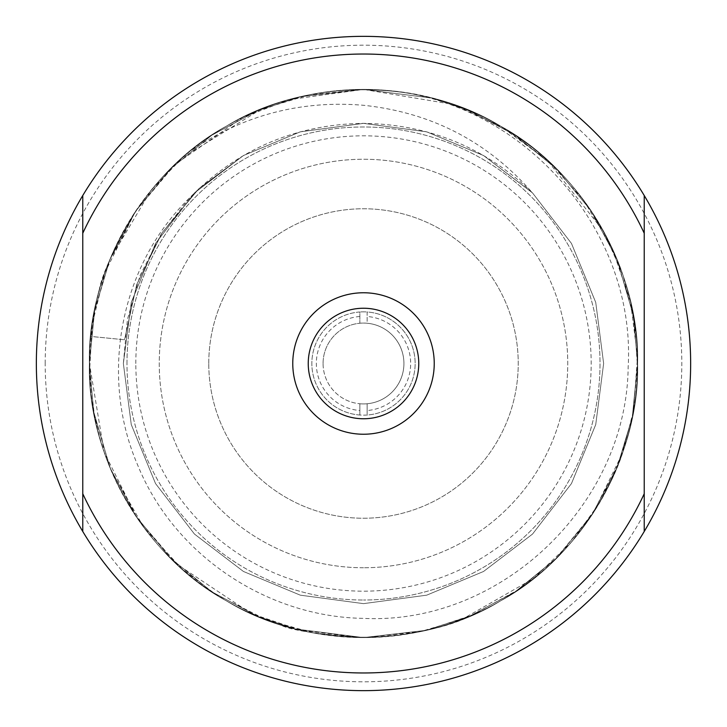 <?xml version="1.0" encoding="UTF-8"?>
<svg xmlns="http://www.w3.org/2000/svg" width="727" height="727" viewBox="0 0 727 727"><rect width="100%" height="100%" fill="white"/><g stroke="black" fill="none" stroke-linecap="round" stroke-linejoin="round"><path stroke-width="0.55" stroke-dasharray="3.63 2.73" d="M418.761 363.5A55.261 55.261 0 0 0 363.5 308.239A55.261 55.261 0 0 0 308.239 363.5A55.261 55.261 0 0 0 363.5 418.761A55.261 55.261 0 0 0 418.761 363.5M292.763 363.5A70.737 70.737 0 0 0 363.5 434.237A70.737 70.737 0 0 0 434.237 363.5A70.737 70.737 0 0 0 363.5 292.763A70.737 70.737 0 0 0 292.763 363.5M367.144 410.519L367.144 415.026A51.653 51.653 0 0 0 415.153 363.5A51.653 51.653 0 0 1 363.5 415.153A51.653 51.653 0 0 1 311.847 363.5A51.653 51.653 0 0 1 363.5 311.847A51.653 51.653 0 0 1 415.153 363.5A51.653 51.653 0 0 0 367.144 311.974L367.144 323.242A40.421 40.421 0 0 1 367.144 403.758L367.144 410.519A47.164 47.164 0 0 0 410.664 363.5A47.164 47.164 0 0 0 367.144 316.481L367.144 323.242A40.421 40.421 0 0 0 359.856 323.242L359.856 311.974A51.653 51.653 0 0 1 367.144 311.974L367.144 316.481M323.079 363.5A40.421 40.421 0 0 1 359.856 323.242L359.856 311.974A51.653 51.653 0 0 0 311.847 363.5A51.653 51.653 0 0 0 359.856 415.026L359.856 403.758A40.421 40.421 0 0 1 323.079 363.5A40.421 40.421 0 0 1 363.5 323.079A40.421 40.421 0 0 1 403.921 363.5A40.421 40.421 0 0 1 363.5 403.921A40.421 40.421 0 0 1 323.079 363.5M367.144 415.026A51.653 51.653 0 0 1 359.856 415.026L359.856 403.758A40.421 40.421 0 0 0 367.144 403.758L367.144 415.026M208.767 363.5A154.733 154.733 0 0 1 363.5 208.767A154.733 154.733 0 0 1 518.233 363.5A154.733 154.733 0 0 1 363.5 518.233A154.733 154.733 0 0 1 208.767 363.5A154.733 154.733 0 0 1 363.5 208.767A154.733 154.733 0 0 1 518.233 363.5A154.733 154.733 0 0 1 363.5 518.233A154.733 154.733 0 0 1 208.767 363.5M135.822 363.5A227.678 227.678 0 0 1 363.5 135.822A227.678 227.678 0 0 1 591.178 363.5A227.678 227.678 0 0 1 363.5 591.178A227.678 227.678 0 0 1 135.822 363.5M126.98 363.5A236.52 236.52 0 0 1 363.5 126.98A236.52 236.52 0 0 1 600.02 363.5A236.52 236.52 0 0 1 363.5 600.02A236.52 236.52 0 0 0 600.02 363.5A236.52 236.52 0 0 0 363.5 126.98A236.52 236.52 0 0 0 126.98 363.5A236.52 236.52 0 0 0 363.5 600.02A236.52 236.52 0 0 1 126.98 363.5M45.192 363.5A318.308 318.308 0 0 1 363.5 45.192A318.308 318.308 0 0 1 681.808 363.5A318.308 318.308 0 0 1 363.5 681.808A318.308 318.308 0 0 1 45.192 363.5M36.35 363.5A327.15 327.15 0 0 1 363.5 36.35A327.15 327.15 0 0 1 690.65 363.5A327.15 327.15 0 0 1 363.5 690.65A327.15 327.15 0 0 1 36.35 363.5M386.164 90.339L363.5 89.403C313.001 90.075 267.318 102.316 226.451 126.125C145.2 169.918 86.695 271.235 89.403 363.5C86.695 455.765 145.2 557.082 226.451 600.875C267.318 624.684 313.001 636.925 363.5 637.597C413.999 636.925 459.682 624.684 500.549 600.875C581.8 557.082 640.305 455.765 637.597 363.5C637.77 325.369 629.637 287.692 613.215 250.479A274.097 274.097 0 0 1 406.348 634.226A274.097 274.097 0 0 1 91.093 333.111A274.097 274.097 0 0 1 613.215 250.479C587.334 195.89 549.785 154.433 500.549 126.125C421.996 77.653 305.004 77.653 226.451 126.125C145.2 169.918 86.695 271.235 89.403 363.5C86.695 455.765 145.2 557.082 226.451 600.875C305.004 649.347 421.996 649.347 500.549 600.875C581.8 557.082 640.305 455.765 637.597 363.5C640.305 271.235 581.8 169.918 500.549 126.125C421.996 77.653 305.004 77.653 226.451 126.125C153.77 165.92 97.354 251.533 90.739 336.419L124.535 339.773L90.739 336.419C97.354 251.533 153.77 165.92 226.451 126.125C305.004 77.653 421.996 77.653 500.549 126.125C581.8 169.918 640.305 271.235 637.597 363.5C640.305 455.765 581.8 557.082 500.549 600.875C421.996 649.347 305.004 649.347 226.451 600.875C145.2 557.082 86.695 455.765 89.403 363.5C86.695 271.235 145.2 169.918 226.451 126.125C305.004 77.653 421.996 77.653 500.549 126.125C581.8 169.918 640.305 271.235 637.597 363.5C640.305 455.765 581.8 557.082 500.549 600.875C421.996 649.347 305.004 649.347 226.451 600.875C145.2 557.082 86.695 455.765 89.403 363.5C86.695 271.235 145.2 169.918 226.451 126.125C293.79 85.45 389.654 77.271 464.953 108.868L506.019 129.361L546.913 159.813L603.483 231.059L622.957 275.124L634.453 322.116L637.561 368.153L632.481 416.217L620.231 459.509L599.457 502.984L571.386 542.151L533.436 578.565L462.59 619.059L420.179 631.672L363.5 637.597C413.999 636.925 459.682 624.684 500.549 600.875C581.8 557.082 640.305 455.765 637.597 363.5C640.305 271.235 581.8 169.918 500.549 126.125C459.682 102.316 413.999 90.075 363.5 89.403L309.057 94.864L260.829 109.359L182.886 157.323L151.198 190.12L109.877 259.548L94.201 312.41L89.403 363.336L104.134 452.149L136.949 517.788L176.479 563.879L251.397 613.624L300.769 630.327L363.5 637.597L426.404 630.282L471.968 615.224L518.36 589.661L555.501 559.108L593.187 513.08L622.503 453.212L633.508 410.7L637.515 356.739L630.527 301.623L612.061 247.962L583.427 199.907L548.458 161.212L500.33 125.998L452.876 104.379L363.5 89.403C313.001 90.075 267.318 102.316 226.451 126.125C145.2 169.918 86.695 271.235 89.403 363.5C86.695 455.765 145.2 557.082 226.451 600.875C267.318 624.684 313.001 636.925 363.5 637.597C413.999 636.925 459.682 624.684 500.549 600.875C581.8 557.082 640.305 455.765 637.597 363.5C640.305 271.235 581.8 169.918 500.549 126.125C459.682 102.316 413.999 90.075 363.5 89.403L289.282 99.644L242.673 117.465L175.107 164.411L135.422 211.484L104.97 272.443L92.256 324.042L89.539 372.051L94.392 415.553L110.768 469.597L143.855 527.466L181.559 568.505L215.256 594.05L266.455 619.84L314.218 633.135L363.5 637.597L426.258 630.318L469.388 616.314L515.225 591.778L556.428 558.2L591.278 515.97L617.032 467.661L632.317 417.044L637.597 363.5L633.353 315.427L617.032 259.339L591.278 211.03L556.428 168.8L515.225 135.222L469.388 110.686L431.947 98.081L363.5 89.403C313.001 90.075 267.318 102.316 226.451 126.125C145.2 169.918 86.695 271.235 89.403 363.5C86.695 455.765 145.2 557.082 226.451 600.875C267.318 624.684 313.001 636.925 363.5 637.597C413.999 636.925 459.682 624.684 500.549 600.875C581.8 557.082 640.305 455.765 637.597 363.5C640.305 271.235 581.8 169.918 500.549 126.125C459.682 102.316 413.999 90.075 363.5 89.403L300.742 96.682L257.612 110.686L211.775 135.222L170.572 168.8L135.722 211.03L109.968 259.339L94.683 309.956L89.403 363.5L93.647 411.573L109.968 467.661L135.722 515.97L170.572 558.2L211.775 591.778L257.612 616.314L295.053 628.919L363.5 637.597L426.258 630.318L469.388 616.314L515.225 591.778L556.428 558.2L591.278 515.97L617.032 467.661L632.317 417.044L637.597 363.5L633.353 315.427L617.032 259.339L591.278 211.03L556.428 168.8L515.225 135.222L469.388 110.686L431.947 98.081L363.5 89.403C313.001 90.075 267.318 102.316 226.451 126.125C145.2 169.918 86.695 271.235 89.403 363.5C86.695 455.765 145.2 557.082 226.451 600.875C267.318 624.684 313.001 636.925 363.5 637.597C413.999 636.925 459.682 624.684 500.549 600.875C581.8 557.082 640.305 455.765 637.597 363.5C640.305 271.235 581.8 169.918 500.549 126.125C459.682 102.316 413.999 90.075 363.5 89.403C313.001 90.075 267.318 102.316 226.451 126.125C145.2 169.918 86.695 271.235 89.403 363.5C86.695 455.765 145.2 557.082 226.451 600.875C267.318 624.684 313.001 636.925 363.5 637.597L426.258 630.318L469.388 616.314L515.225 591.778L556.428 558.2L591.278 515.97L617.032 467.661L632.317 417.044L637.597 363.5L633.353 315.427L617.032 259.339L591.278 211.03L556.428 168.8L515.225 135.222L469.388 110.686L431.947 98.081L363.5 89.403L300.742 96.682L257.612 110.686L211.775 135.222L170.572 168.8L135.722 211.03L109.968 259.339L94.683 309.956L89.403 363.5L93.647 411.573L109.968 467.661L135.722 515.97L170.572 558.2L211.775 591.778L257.612 616.314L295.053 628.919L363.5 637.597C413.999 636.925 459.682 624.684 500.549 600.875C581.8 557.082 640.305 455.765 637.597 363.5C640.305 271.235 581.8 169.918 500.549 126.125C459.682 102.316 413.999 90.075 363.5 89.403C313.001 90.075 267.318 102.316 226.451 126.125C145.2 169.918 86.695 271.235 89.403 363.5C86.695 455.765 145.2 557.082 226.451 600.875C267.318 624.684 313.001 636.925 363.5 637.597L426.258 630.318L469.388 616.314L515.225 591.778L556.428 558.2L591.278 515.97L617.032 467.661L632.317 417.044L637.597 363.5L633.353 315.427L617.032 259.339L591.278 211.03L556.428 168.8L515.225 135.222L469.388 110.686L431.947 98.081L363.5 89.403L300.742 96.682L257.612 110.686L211.775 135.222L170.572 168.8L135.722 211.03L109.968 259.339L94.683 309.956L89.403 363.5L93.647 411.573L109.968 467.661L135.722 515.97L170.572 558.2L211.775 591.778L257.612 616.314L295.053 628.919L363.5 637.597C413.999 636.925 459.682 624.684 500.549 600.875C581.8 557.082 640.305 455.765 637.597 363.5C640.305 271.235 581.8 169.918 500.549 126.125C459.682 102.316 413.999 90.075 363.5 89.403C313.001 90.075 267.318 102.316 226.451 126.125C145.2 169.918 86.695 271.235 89.403 363.5C86.695 455.765 145.2 557.082 226.451 600.875C267.318 624.684 313.001 636.925 363.5 637.597L426.258 630.318L469.388 616.314L515.225 591.778L556.428 558.2L591.278 515.97L617.032 467.661L632.317 417.044L637.597 363.5L633.353 315.427L617.032 259.339L591.278 211.03L556.428 168.8L515.225 135.222L469.388 110.686L431.947 98.081L363.5 89.403L300.742 96.682L257.612 110.686L211.775 135.222L170.572 168.8L135.722 211.03L109.968 259.339L94.683 309.956L89.403 363.5L93.647 411.573L109.968 467.661L135.722 515.97L170.572 558.2L211.775 591.778L257.612 616.314L295.053 628.919L363.5 637.597C413.999 636.925 459.682 624.684 500.549 600.875C581.8 557.082 640.305 455.765 637.597 363.5C640.305 271.235 581.8 169.918 500.549 126.125C459.682 102.316 413.999 90.075 363.5 89.403C313.001 90.075 267.318 102.316 226.451 126.125C145.2 169.918 86.695 271.235 89.403 363.5C86.695 455.765 145.2 557.082 226.451 600.875C267.318 624.684 313.001 636.925 363.5 637.597C411.6 635.407 448.641 627.565 474.631 614.061C497.159 604.8 535.036 581.027 557.836 556.8C571.377 542.624 579.01 534.272 592.932 513.462C607.245 490.652 617.259 470.105 622.975 451.821C628.782 433.765 632.435 419.215 633.926 408.192C635.234 401.413 637.779 380.448 637.597 363.582C637.406 343.953 636.016 331.385 633.862 318.381C632.226 305.058 623.848 274.742 617.05 259.375C602.919 225.206 582.763 195.063 556.582 168.955C543.114 155.96 537.871 151.416 520.268 138.657C501.303 125.644 485.436 117.447 470.523 111.158C436.191 96.718 400.513 89.466 363.5 89.403L300.742 96.682L257.612 110.686L211.775 135.222L170.572 168.8L135.722 211.03L109.968 259.339L94.683 309.956L89.403 363.5L93.647 411.573L109.968 467.661L135.722 515.97L170.572 558.2L211.775 591.778L257.612 616.314L295.053 628.919L363.5 637.597C316.254 634.253 288.283 629.864 279.568 624.429C253.405 615.987 229.041 603.901 206.486 588.17C159.313 554.965 125.544 510.636 105.179 455.157C95.092 424.75 89.894 397.542 89.585 373.524C89.33 339.854 92.429 312.683 98.89 292.009C100.817 277.378 112.394 251.433 133.65 214.174C153.888 185.14 172.699 164.157 190.101 151.225A274.097 274.097 0 0 1 386.164 90.339C522.931 101.553 636.216 229.814 628.155 367.144C626.71 504.402 501.012 625.175 363.5 618.368C266.873 616.969 174.107 555.074 137.685 465.08C99.236 376.377 119.591 265.782 189.565 197.935C237.538 149.217 295.516 124.362 363.5 123.363C428.948 124.335 485.182 147.417 532.2 192.6C487.635 141.583 431.402 112.476 363.5 105.288C300.587 100.017 242.791 115.329 190.101 151.225M644.231 233.267L644.231 493.733M82.769 493.733L82.769 233.267M363.5 567.751A204.251 204.251 0 0 1 159.249 363.5A204.251 204.251 0 0 1 363.5 159.249A204.251 204.251 0 0 1 567.751 363.5A204.251 204.251 0 0 1 363.5 567.751A204.251 204.251 0 0 0 567.751 363.5A204.251 204.251 0 0 0 363.5 159.249A204.251 204.251 0 0 0 159.249 363.5A204.251 204.251 0 0 0 363.5 567.751M359.856 316.481A47.164 47.164 0 0 0 316.336 363.5A47.164 47.164 0 0 0 359.856 410.519M189.565 197.935L161.112 234.258L140.057 275.533L127.443 319.435L123.363 363.5L131.269 424.595L155.533 483.564L194.472 534.072L243.436 571.467L300.287 595.168L363.5 603.637L426.713 595.168L483.564 571.467L532.527 534.072L571.467 483.564L595.731 424.595L603.637 363.5L595.731 302.405L571.467 243.436L532.527 192.928L483.564 155.533L426.713 131.832L363.5 123.363L300.287 131.832L243.436 155.533L194.472 192.928L155.533 243.436L131.269 302.405L123.363 363.5L131.269 424.595L155.533 483.564L194.472 534.072L243.436 571.467L300.287 595.168L363.5 603.637L426.713 595.168L483.564 571.467L532.527 534.072L571.467 483.564L595.731 424.595L603.637 363.5L595.731 302.405L571.467 243.436L532.527 192.928L483.564 155.533L426.713 131.832L363.5 123.363L300.287 131.832L243.436 155.533L194.472 192.928L155.533 243.436L131.269 302.405L123.363 363.5L131.269 424.595L155.533 483.564L194.472 534.072L243.436 571.467L300.287 595.168L363.5 603.637L426.713 595.168L483.564 571.467L532.527 534.072L571.467 483.564L595.731 424.595L603.637 363.5L595.731 302.405L571.467 243.436L532.527 192.928L483.564 155.533L426.713 131.832L363.5 123.363L300.287 131.832L243.436 155.533L194.472 192.928L155.533 243.436L131.269 302.405L123.363 363.5L131.269 424.595L155.533 483.564L194.472 534.072L243.436 571.467L300.287 595.168L363.5 603.637L426.713 595.168L483.564 571.467L532.527 534.072L571.467 483.564L595.731 424.595L603.637 363.5L595.731 302.405L571.467 243.436L532.527 192.928L483.564 155.533L426.713 131.832L363.5 123.363L300.287 131.832L243.436 155.533L194.472 192.928L155.533 243.436L131.269 302.405L123.363 363.5L131.269 424.595L155.533 483.564L194.472 534.072L243.436 571.467L300.287 595.168L363.5 603.637L426.713 595.168L483.564 571.467L532.527 534.072L571.467 483.564L595.731 424.595L603.637 363.5L595.731 302.405L571.467 243.436L532.527 192.928L483.564 155.533L426.713 131.832L363.5 123.363L300.287 131.832L243.436 155.533L194.472 192.928L155.533 243.436L131.269 302.405L123.363 363.5L131.269 424.595L155.533 483.564L194.472 534.072L243.436 571.467L300.287 595.168L363.5 603.637L426.713 595.168L483.564 571.467L532.527 534.072L571.467 483.564L595.731 424.595L603.637 363.5L595.731 302.405L571.467 243.436L532.527 192.928L483.564 155.533L426.713 131.832L363.5 123.363L300.287 131.832L243.436 155.533L194.472 192.928L155.533 243.436L131.269 302.405L123.363 363.5L131.269 424.595L155.533 483.564L194.472 534.072L243.436 571.467L300.287 595.168L363.5 603.637L426.713 595.168L483.564 571.467L532.527 534.072L571.467 483.564L595.731 424.595L603.637 363.5L595.731 302.405L571.467 243.436L532.527 192.928L483.564 155.533L426.713 131.832L363.5 123.363L300.287 131.832L243.436 155.533L194.472 192.928L155.533 243.436L131.269 302.405L123.363 363.5L131.269 424.595L155.533 483.564L194.472 534.072L243.436 571.467L300.287 595.168L363.5 603.637L426.713 595.168L483.564 571.467L532.527 534.072L571.467 483.564L595.731 424.595L603.637 363.5L595.731 302.405L571.467 243.436L532.527 192.928L483.564 155.533L426.713 131.832L363.5 123.363L300.287 131.832L243.436 155.533L194.472 192.928L155.533 243.436L131.269 302.405L123.363 363.5L131.269 424.595L155.533 483.564L194.472 534.072L243.436 571.467L300.287 595.168L363.5 603.637L426.713 595.168L483.564 571.467L532.527 534.072L571.467 483.564L595.731 424.595L603.637 363.5L595.731 302.405L571.467 243.436L532.527 192.928L483.564 155.533L426.713 131.832L363.5 123.363L300.287 131.832L243.436 155.533L194.472 192.928L155.533 243.436L131.269 302.405L123.363 363.5L131.269 424.595L155.533 483.564L194.472 534.072L243.436 571.467L300.287 595.168L363.5 603.637L426.713 595.168L483.564 571.467L532.527 534.072L571.467 483.564L595.731 424.595L603.637 363.5L595.731 302.405L571.467 243.436L532.527 192.928L483.564 155.533L426.713 131.832L363.5 123.363L300.287 131.832L243.436 155.533L198.907 188.638L162.103 232.713L136.694 284.602L124.535 339.773L136.694 284.602L162.103 232.713L198.907 188.638L243.436 155.533L300.287 131.832L363.5 123.363L426.713 131.832L483.564 155.533L532.527 192.928L571.467 243.436L595.731 302.405L603.637 363.5L595.731 424.595L571.467 483.564L532.527 534.072L483.564 571.467L426.713 595.168L363.5 603.637L300.287 595.168L243.436 571.467L194.472 534.072L155.533 483.564L131.269 424.595L123.363 363.5L131.269 302.405L155.533 243.436L194.472 192.928L243.436 155.533L300.287 131.832L363.5 123.363L426.713 131.832L483.564 155.533L532.527 192.928L571.467 243.436L595.731 302.405L603.637 363.5L595.731 424.595L571.467 483.564L532.527 534.072L483.564 571.467L426.713 595.168L363.5 603.637L300.287 595.168L243.436 571.467L194.472 534.072L155.533 483.564L131.269 424.595L123.363 363.5L131.269 302.405L155.533 243.436L194.472 192.928L243.436 155.533L300.287 131.832L363.5 123.363L426.713 131.832L483.564 155.533L532.527 192.928L571.467 243.436L595.731 302.405L603.637 363.5L595.731 424.595L571.467 483.564L532.527 534.072L483.564 571.467L426.713 595.168L363.5 603.637L300.287 595.168L243.436 571.467L194.472 534.072L155.533 483.564L131.269 424.595L123.363 363.5L131.269 302.405L155.533 243.436L194.472 192.928L243.436 155.533L300.287 131.832L363.5 123.363L426.713 131.832L483.564 155.533L532.527 192.928L571.467 243.436L595.731 302.405L603.637 363.5L595.731 424.595L571.467 483.564L532.527 534.072L483.564 571.467L426.713 595.168L363.5 603.637L300.287 595.168L243.436 571.467L194.472 534.072L155.533 483.564L131.269 424.595L123.363 363.5L131.269 302.405L155.533 243.436L194.472 192.928L243.436 155.533L300.287 131.832L363.5 123.363L426.713 131.832L483.564 155.533L532.527 192.928L571.467 243.436L595.731 302.405L603.637 363.5L595.731 424.595L571.467 483.564L532.527 534.072L483.564 571.467L426.713 595.168L363.5 603.637L300.287 595.168L243.436 571.467L194.472 534.072L155.533 483.564L131.269 424.595L123.363 363.5L131.269 302.405L155.533 243.436L194.472 192.928L243.436 155.533L300.287 131.832L363.5 123.363L426.713 131.832L483.564 155.533L532.527 192.928L571.467 243.436L595.731 302.405L603.637 363.5L595.731 424.595L571.467 483.564L532.527 534.072L483.564 571.467L426.713 595.168L363.5 603.637L300.287 595.168L243.436 571.467L194.472 534.072L155.533 483.564L131.269 424.595L123.363 363.5L131.269 302.405L155.533 243.436L194.472 192.928L243.436 155.533L300.287 131.832L363.5 123.363L426.713 131.832L483.564 155.533L532.527 192.928L571.467 243.436L595.731 302.405L603.637 363.5L595.731 424.595L571.467 483.564L532.527 534.072L483.564 571.467L426.713 595.168L363.5 603.637L300.287 595.168L243.436 571.467L194.472 534.072L155.533 483.564L131.269 424.595L123.363 363.5L131.269 302.405L155.533 243.436L194.472 192.928L243.436 155.533L300.287 131.832L363.5 123.363L426.713 131.832L483.564 155.533L532.527 192.928L571.467 243.436L595.731 302.405L603.637 363.5L595.731 424.595L571.467 483.564L532.527 534.072L483.564 571.467L426.713 595.168L363.5 603.637L300.287 595.168L243.436 571.467L194.472 534.072L155.533 483.564L131.269 424.595L123.363 363.5L131.269 302.405L155.533 243.436L194.472 192.928L243.436 155.533L300.287 131.832L363.5 123.363L426.713 131.832L483.564 155.533L532.527 192.928L571.467 243.436L595.731 302.405L603.637 363.5L595.731 424.595L571.467 483.564L532.527 534.072L483.564 571.467L426.713 595.168L363.5 603.637L300.287 595.168L243.436 571.467L194.472 534.072L155.533 483.564L131.269 424.595L123.363 363.5L131.269 302.405L155.533 243.436L194.472 192.928L243.436 155.533L300.287 131.832L363.5 123.363L426.713 131.832L483.564 155.533L532.527 192.928L571.467 243.436L595.731 302.405L603.637 363.5L595.731 424.595L571.467 483.564L532.527 534.072L483.564 571.467L426.713 595.168L363.5 603.637L300.287 595.168L243.436 571.467L194.472 534.072L155.533 483.564L131.269 424.595L123.363 363.5L131.269 302.405L155.533 243.436L194.472 192.928L243.436 155.533L300.287 131.832L363.5 123.363L426.713 131.832L483.564 155.533L532.2 192.6"/><path stroke-width="1.09" d="M418.761 363.5A55.261 55.261 0 0 0 363.5 308.239A55.261 55.261 0 0 0 308.239 363.5A55.261 55.261 0 0 0 363.5 418.761A55.261 55.261 0 0 0 418.761 363.5M292.763 363.5A70.737 70.737 0 0 0 363.5 434.237A70.737 70.737 0 0 0 434.237 363.5A70.737 70.737 0 0 0 363.5 292.763A70.737 70.737 0 0 0 292.763 363.5M644.231 493.733L644.231 531.482A327.15 327.15 0 0 1 82.769 531.482L82.769 493.733A309.466 309.466 0 0 0 644.231 493.733L644.231 531.482A327.15 327.15 0 0 0 644.231 195.518L644.231 233.267A309.466 309.466 0 0 0 82.769 233.267L82.769 195.518A327.15 327.15 0 0 1 644.231 195.518L644.231 493.733M82.769 493.733L82.769 195.518A327.15 327.15 0 0 0 82.769 531.482L82.769 493.733"/></g></svg>
